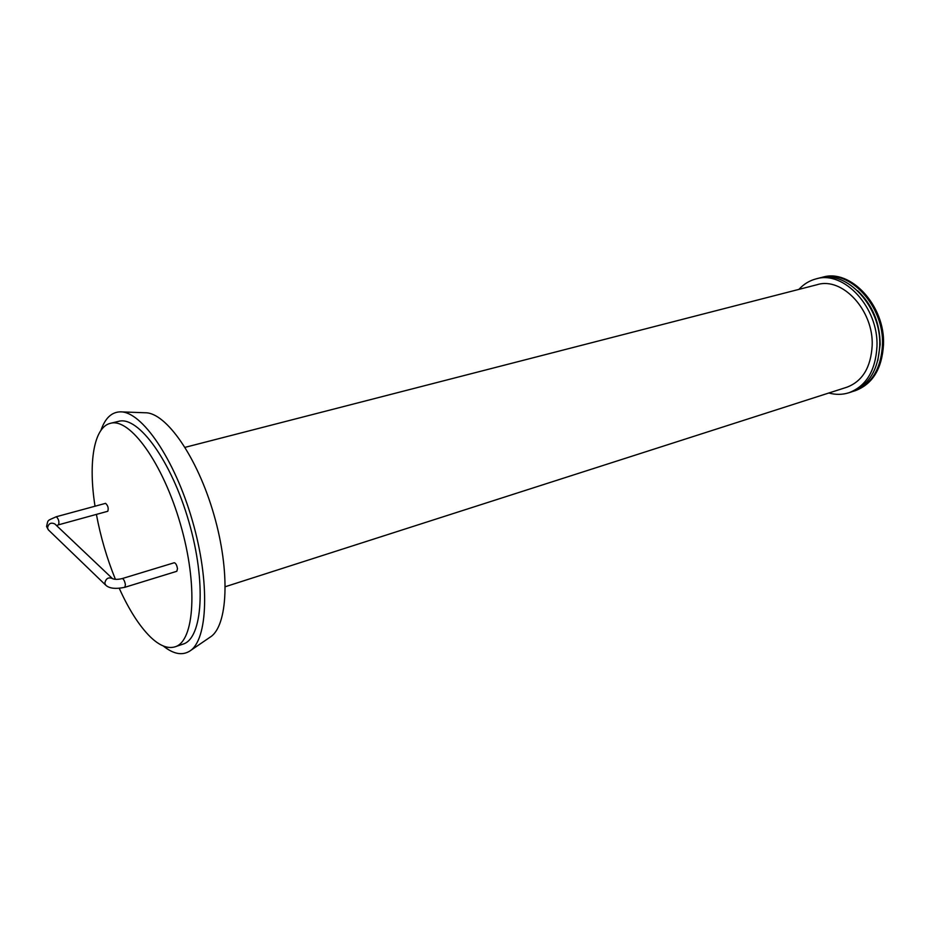 <?xml version="1.0" encoding="UTF-8"?>
<svg xmlns="http://www.w3.org/2000/svg" width="930" height="930" viewBox="0 0 930 930"><rect width="100%" height="100%" fill="white"/><g stroke="black" fill="none" stroke-linecap="round" stroke-linejoin="round"><path stroke-width="1.4" d="M105.567 503.351C107.973 505.536 108.717 508.175 107.787 511.268L58.59 524.799C59.392 521.683 58.637 518.998 56.323 516.731L105.567 503.351M122.237 578.565L174.247 562.743C175.758 563.08 176.84 565.068 177.479 568.707L176.816 571.287L124.841 587.295L125.41 584.703C124.713 580.983 123.655 578.937 122.237 578.565C118.04 579.588 114.82 579.623 112.588 578.669C108.484 576.856 105.881 578.355 104.788 583.215L105.869 585.307M798.893 289.393C803.729 284.115 809.449 280.616 816.04 278.895C843.882 270.06 878.804 307.644 876.955 346.692C875.479 370.814 866.132 386.171 848.939 392.739C842.441 394.797 835.733 394.89 828.828 393.006M225.327 586.702L846.846 387.229C862.424 381.312 870.864 367.455 872.177 345.658C873.793 310.492 842.348 276.652 817.214 284.673L185.07 447.342M816.04 278.895L818.819 278.186C846.672 269.363 881.582 306.865 879.722 345.855C878.222 369.954 868.864 385.287 851.659 391.856L848.939 392.739M857.692 290.788C872.433 304.831 879.919 322.745 880.175 344.53L877.827 360.468M820.213 277.872L821.585 277.489C849.462 268.654 884.36 306.086 882.465 345.018C880.966 369.082 871.596 384.404 854.379 390.972L853.008 391.391M821.585 277.489L822.62 277.221C850.497 268.398 885.395 305.796 883.5 344.704C881.989 368.757 872.619 384.067 855.391 390.647L854.379 390.972M190.243 650.744L210.064 637.201C227.862 626.46 230.57 571.962 213.877 514.523C197.358 457.025 166.017 412.374 145.243 412.769L121.237 411.885M163.227 645.943C173.259 654.023 182.048 655.766 189.604 651.186C207.913 640.235 210.273 582.273 192.394 520.73C174.701 459.129 141.79 411.351 120.458 411.851C111.635 412.013 105.125 418.175 100.94 430.346M119.296 588.399C128.91 609.662 139.198 625.762 150.137 636.701C159.39 645.687 167.702 649.059 175.084 646.815L183.012 644.13C202.624 638.526 206.553 582.517 188.871 521.742C171.422 460.908 138.233 415.617 118.656 421.337L110.507 423.29C93.802 427.033 88.141 462.826 95.023 506.222M175.084 646.815C194.498 641.293 198.183 585.168 180.443 524.183C162.936 463.128 129.875 417.617 110.507 423.29M96.406 514.395C100.568 536.726 106.892 558.372 115.401 579.32M112.344 578.472L54.893 523.997C50.929 522.137 48.465 523.485 47.488 528.031L48.546 530.03M58.59 524.799L56.521 525.531M56.323 516.731C46.628 521.114 48.302 519.37 46.57 526.473L48.29 529.786L105.613 585.051C109.124 588.492 115.529 589.248 124.841 587.295"/></g></svg>
